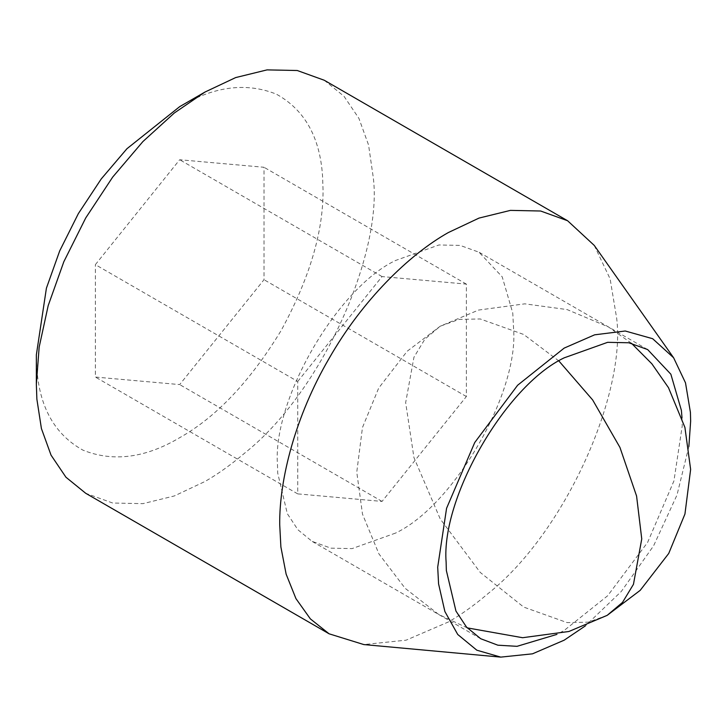 <?xml version="1.0" encoding="UTF-8"?>
<svg xmlns="http://www.w3.org/2000/svg" width="727" height="727" viewBox="0 0 727 727"><rect width="100%" height="100%" fill="white"/><g stroke="black" fill="none" stroke-linecap="round" stroke-linejoin="round"><path stroke-width="0.55" stroke-dasharray="3.63 2.73" d="M681.999 417.752L682.217 425.995L673.929 480.956L647.648 542.342L607.627 595.795L564.17 630.454L556.927 634.38M395.543 533.091L352.086 548.612L330.949 548.167L312.074 541.361L297.888 529.738L287.329 513.716L277.714 473.132L277.496 464.935C272.216 400.55 337.137 288.11 395.543 260.484L438.99 244.963L460.136 245.408L479.011 252.214L502.221 276.851L512.762 313.019L513.58 328.631C518.86 393.025 453.948 505.465 395.543 533.091M324.224 80.234L344.025 96.309L358.92 118.392L368.562 145L373.305 177.706C382.656 252.596 322.843 391.199 244.499 453.257C230.968 464.753 217.8 474.158 204.987 481.492L174.298 495.959L142.91 503.657L112.703 503.029L85.741 493.306M594.259 245.417L610.117 278.886L616.669 318.208C626.02 393.098 566.206 531.701 487.862 593.759C474.331 605.255 461.163 614.66 448.341 621.994L406.102 640.178L363.809 644.567M688.869 446.551L676.991 495.032L653.609 545.786L621.349 591.405L585.299 625.938M179.687 106.651C213.965 86.286 246.189 82.115 276.351 94.146C304.695 109.813 320.107 137.33 322.588 176.679L323.024 189.411C323.515 231.368 309.529 278.459 281.049 330.685C250.061 381.466 216.273 417.125 179.687 437.681C145.409 458.046 113.185 462.218 83.023 450.186C54.679 434.519 39.276 407.002 36.795 367.653L36.35 354.93M297.734 381.466L382.048 276.578L466.37 284.103L466.37 396.533L382.048 501.421L297.734 493.887L297.734 381.466L95.373 264.637L179.687 159.74L264.01 167.274L264.01 279.695L179.687 384.592L95.373 377.059L95.373 264.637M382.048 276.578L179.687 159.74M297.734 493.887L95.373 377.059M382.048 501.421L179.687 384.592M466.37 396.533L264.01 279.695M466.37 284.103L264.01 167.274M558.918 361.01L523.704 334.475L480.247 318.962L459.11 319.398L440.235 326.205L424.904 339.145L413.945 357.239L405.657 402.631L413.945 457.583L440.235 518.969L480.247 572.431L523.704 607.09L567.151 622.603L588.297 622.158L607.172 615.351M480.701 638.724L312.074 541.361M647.648 349.569L479.011 252.214M631.509 343.317L608.672 327.086L567.151 309.593L524.812 303.841L478.502 310.075L440.235 326.205L407.193 351.223L378.676 388.109L362.464 427.54L356.766 472.141L362.491 514.143L378.921 553.892L405.13 588.288L438.735 614.479L467.216 627.874"/><path stroke-width="1.09" d="M556.927 634.38L516.997 646.33L497.85 645.194L480.701 638.724L466.516 627.101L455.956 611.08L446.351 570.495L446.133 562.298C440.853 497.904 505.774 385.464 564.17 357.838L607.627 342.326L628.764 342.762L647.648 349.569L670.857 374.214L681.39 410.382L681.999 417.752M585.299 625.938L564.17 640.187L532.491 653.827L500.776 657.117L363.809 644.567L329.104 633.808L310.374 618.895L295.944 598.612L286.138 574.157L280.886 546.94L279.713 524.63C279.168 479.284 295.562 415.853 329.104 358.429C362.064 300.669 408.801 254.759 448.341 232.549L479.029 218.082L510.418 210.385L540.624 211.012L567.587 220.735L594.259 245.417L673.611 357.757L685.506 382.856L690.414 412.345L690.65 421.124L688.869 446.551M329.104 633.808L85.741 493.306L65.948 477.23L51.044 455.147L41.412 428.539L36.868 399.105L36.35 384.129L39.167 347.07L48.191 305.622L63.84 261.711L85.741 217.927L112.703 177.07L142.91 141.556L174.298 113.012L204.978 92.047L235.666 77.58L267.054 69.883L297.261 70.51L324.224 80.234L567.587 220.735M204.978 92.047L179.687 106.651L126.925 148.735L101.253 178.915L78.334 213.647L59.714 250.86L46.41 288.192L36.35 354.921L36.35 384.129M500.776 657.117L476.83 650.202L457.737 634.48L444.888 611.543L438.581 583.89L437.699 567.169L446.578 508.282L474.74 442.516L517.624 385.237L564.17 348.106L594.631 334.82L625.247 331.003L652.637 338.7L673.611 357.757M467.216 627.874L522.595 637.715L568.905 631.481L607.172 615.351L622.503 602.41L633.462 584.317L641.75 538.934L636.579 496.05L619.94 447.414L592.659 399.959L558.918 361.01M607.172 615.351L640.214 590.333L668.731 553.456L684.943 514.025L690.632 469.415L684.916 427.421L668.476 387.664L651.865 363.809L631.509 343.317"/></g></svg>
